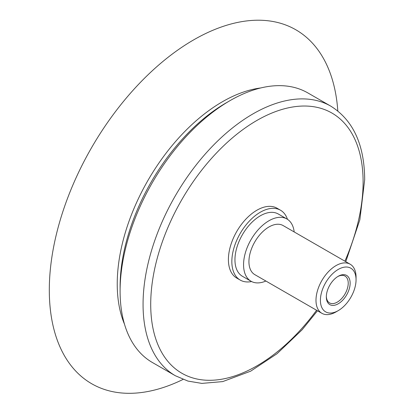 <?xml version="1.0" encoding="UTF-8"?>
<svg xmlns="http://www.w3.org/2000/svg" width="414" height="414" viewBox="0 0 414 414"><rect width="100%" height="100%" fill="white"/><g stroke="black" fill="none" stroke-linecap="round" stroke-linejoin="round"><path stroke-width="0.62" d="M337.715 276.583A15.484 8.948 -60 0 1 345.012 276.066A15.484 8.948 -60 0 1 348.226 283.155A15.484 8.948 -60 0 1 341.478 298.742A15.484 8.948 -60 0 1 329.544 302.893A15.484 8.948 -60 0 1 326.335 296.326M326.325 296.905A16.839 9.729 120 0 0 338.248 303.783A16.839 9.729 120 0 0 350.14 283.14A16.839 9.729 120 0 0 338.207 276.288A16.839 9.729 120 0 0 326.325 296.895A16.839 9.729 120 0 0 326.325 296.905M320.41 300.321A25.207 14.568 120 0 0 338.274 310.603A25.207 14.568 120 0 0 356.056 279.755A25.207 14.568 120 0 0 356.056 279.74A25.207 14.568 120 0 0 338.217 269.442A25.207 14.568 120 0 0 320.41 300.321M356.056 279.755L356.056 277.209A28.333 16.369 120 0 0 356.056 277.194A28.333 16.369 120 0 0 350.172 264.21A28.333 16.369 120 0 0 328.338 271.807A28.333 16.369 120 0 0 315.991 300.326A28.333 16.369 120 0 0 321.875 313.305A28.333 16.369 120 0 0 336.075 311.882L338.274 310.603M337.808 110.942A204.304 118.047 120 0 0 188.173 43.165A204.304 118.047 120 0 0 49.307 290.162A204.304 118.047 120 0 0 183.05 379.426M260.665 87.965A148.828 85.993 120 0 0 117.234 284.061A148.828 85.993 120 0 0 124.5 324.188M345.783 261.679L359.859 219.751L364.693 179.635C364.413 144.595 353.111 120.101 330.791 106.15L307.83 92.912A155.592 89.905 120 0 0 229.863 100.726L226.044 102.936A150.184 86.78 120 0 0 120.101 286.721A150.184 86.78 120 0 0 120.101 286.819M229.863 100.726A155.592 89.905 120 0 0 120.101 291.135A155.592 89.905 120 0 0 120.101 291.233A155.592 89.905 120 0 0 152.419 362.519L175.381 375.752L187.966 381.082L201.846 383.395L222.701 381.599L250.656 371.182L277.09 353.675L302.127 329.767L317.486 310.774M287.466 219.311A40.324 23.298 120 0 0 280.495 210.208L277.049 208.221A40.324 23.298 120 0 0 245.978 219.032A40.324 23.298 120 0 0 228.404 259.614A40.324 23.298 120 0 0 236.777 278.089L240.218 280.076A40.324 23.298 120 0 0 251.598 281.546M280.495 210.208A40.324 23.298 120 0 0 249.419 221.019A40.324 23.298 120 0 0 231.845 261.601A40.324 23.298 120 0 0 240.218 280.076M294.178 231.938A35.935 20.762 120 0 0 286.912 218.975L278.301 214.012A35.935 20.762 120 0 0 250.61 223.643A35.935 20.762 120 0 0 234.95 259.811A35.935 20.762 120 0 0 242.413 276.273L251.024 281.235A35.935 20.762 120 0 0 265.881 281.028M286.912 218.975A35.935 20.762 120 0 0 259.221 228.606A35.935 20.762 120 0 0 243.561 264.774A35.935 20.762 120 0 0 251.024 281.235M350.172 264.21L283.114 225.558A28.333 16.369 120 0 0 261.281 233.154A28.333 16.369 120 0 0 248.933 261.669A28.333 16.369 120 0 0 254.817 274.648L321.875 313.305M330.791 106.15A155.592 89.905 120 0 0 210.881 147.86A155.592 89.905 120 0 0 143.063 304.471A155.592 89.905 120 0 0 175.381 375.752M344.893 261.167A150.184 86.78 120 0 0 363.109 181.844A150.184 86.78 120 0 0 256.83 120.484A150.184 86.78 120 0 0 150.717 304.466A150.184 86.78 120 0 0 207.254 380.259A150.184 86.78 120 0 0 316.596 310.262M120.101 286.721L120.101 291.135"/></g></svg>
